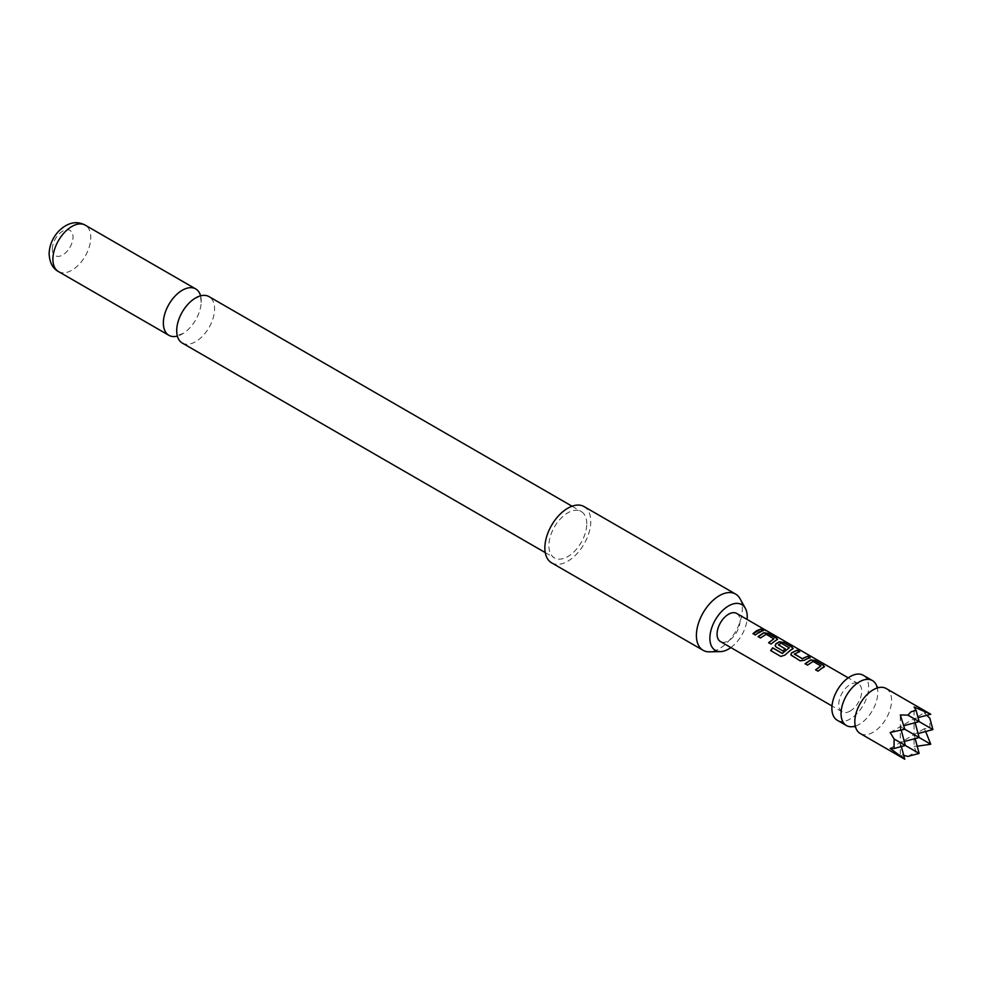 <?xml version="1.0" encoding="UTF-8"?>
<svg xmlns="http://www.w3.org/2000/svg" width="982" height="982" viewBox="0 0 982 982"><rect width="100%" height="100%" fill="white"/><g stroke="black" fill="none" stroke-linecap="round" stroke-linejoin="round"><path stroke-width="0.74" stroke-dasharray="4.91 3.68" d="M765.518 630.505L762.609 629.253M877.036 686.848A25.974 15 -60 0 1 877.331 687.965A25.974 15 -60 0 1 859.422 724.262A25.974 15 -60 0 1 855.297 726.103A25.974 15 -60 0 1 854.193 726.41M200.586 295.852A26.784 15.466 -60 0 1 201.236 301.179A26.784 15.466 -60 0 1 201.212 302.468A26.784 15.466 -60 0 1 183.389 333.328A26.784 15.466 -60 0 1 177.349 336.09M886.194 688.517A25.974 15 -60 0 1 890.171 709.335A25.974 15 -60 0 1 873.207 732.216A25.974 15 -60 0 1 860.207 733.505M907.859 756.447L916.108 751.684L914.082 746.32L914.082 734.61L915.15 738.587M904.766 759.233L900.31 754.274L903.722 755.33M863.227 675.26A25.974 15 -60 0 1 867.216 696.078A25.974 15 -60 0 1 850.24 718.971A25.974 15 -60 0 1 837.253 720.248M740.047 598.738A32.467 18.744 -60 0 1 742.318 608.938A32.467 18.744 -60 0 1 709.385 651.827M551.589 562.821A32.467 18.744 120 0 0 576.606 554.118A32.467 18.744 120 0 0 590.783 521.442A32.467 18.744 120 0 0 584.057 506.577M182.247 343.025A26.784 15.466 120 0 0 202.881 335.844A26.784 15.466 120 0 0 214.579 308.888A26.784 15.466 120 0 0 209.031 296.625M52.353 249.023A14.607 8.433 -60 0 1 62.676 231.126A14.607 8.433 -60 0 1 73.012 237.092A14.607 8.433 -60 0 1 62.676 254.989A14.607 8.433 -60 0 1 52.353 249.023M586.77 523.762A26.784 15.466 120 0 0 581.221 511.499A26.784 15.466 120 0 0 560.575 518.68A26.784 15.466 120 0 0 548.877 545.636A26.784 15.466 120 0 0 554.425 557.899A26.784 15.466 120 0 0 575.071 550.73A26.784 15.466 120 0 0 586.77 523.762M850.24 711.017A16.24 9.378 -60 0 1 842.126 711.815A16.24 9.378 -60 0 1 839.635 698.803A16.24 9.378 -60 0 1 850.24 684.503A16.24 9.378 -60 0 1 858.354 683.693A16.24 9.378 -60 0 1 860.846 696.704A16.24 9.378 -60 0 1 850.24 711.017M736.66 613.431A16.24 9.378 -60 0 1 739.151 626.442A16.24 9.378 -60 0 1 728.546 640.755A16.24 9.378 -60 0 1 720.432 641.553M730.853 647.568A26.416 15.246 120 0 0 747.081 619.446M900.31 754.274L900.31 742.564L905.343 745.473L900.31 742.564L901.366 746.541M919.127 753.427L916.108 751.684M914.082 746.32L917.188 746.222M890.158 748.419L914.082 734.61L919.127 737.519L914.082 734.61L918.06 733.542M926.848 715.289L924.222 712.846L930.752 714.233M925.682 731.504L924.222 728.754L929.88 727.822L929.88 718.308M890.158 732.511L900.31 726.655L904.766 729.233L900.31 726.655L903.796 725.723M904.287 741.496L900.31 742.564L900.31 714.945M924.222 728.754L914.082 734.61L914.082 718.701L919.127 721.61L914.082 718.701L914.082 706.991M901.243 730.142L900.31 726.655L914.082 718.701L918.06 717.633M932.9 729.565L929.88 727.822M915.15 722.678L914.082 718.701L924.222 712.846M763.088 630.812L755.453 635.219L752.985 633.611M773.853 639.208L766.083 634.544L760.584 638.177L758.104 636.582M777.474 639.528L771.103 644.266L768.624 642.658M793.137 648.574L784.999 655.289L780.936 656.528L770.661 650.575M785.121 649.004L782.998 651.127L776.013 646.929M776.087 647.138L775.142 645.812M789.258 648.108L781.463 643.443L778.456 644.708M809.72 657.731L804.614 660.469L800.195 661.058L791.688 655.976M791.762 656.185L790.817 654.859M799.188 651.655L794.377 653.914M820.866 666.348L813.071 661.696L807.585 665.33L805.105 663.734M824.45 666.668L818.116 671.406L815.625 669.81M58.454 271.548A26.784 15.466 120 0 0 79.1 264.379A26.784 15.466 120 0 0 90.786 237.423A26.784 15.466 120 0 0 85.238 225.148M854.954 726.717L855.739 727.392L855.297 726.103L853.972 726.373M201.212 302.468L200.524 296.368L194.534 298.614M183.389 333.328L177.411 335.574L176.723 329.473M877.331 687.965L876.889 686.676M877.319 687.965L878.657 687.695L877.675 687.351M572.04 506.209L581.221 511.499M842.126 711.815L831.987 705.96M858.354 683.693L848.215 677.838M545.255 552.608L554.425 557.899"/><path stroke-width="1.47" d="M765.665 630.211L763.161 629.72C762.167 628.652 763.002 628.811 765.665 630.211L766.353 630.714M763.063 630.014C762.044 628.946 762.867 629.106 765.518 630.505L765.788 630.665M854.193 726.41A25.974 15 -60 0 1 846.435 725.551A25.974 15 -60 0 1 842.458 704.732A25.974 15 -60 0 1 859.422 681.852A25.974 15 -60 0 1 872.409 680.563A25.974 15 -60 0 1 877.036 686.848M177.349 336.09A26.784 15.466 -60 0 1 168.904 335.316A26.784 15.466 -60 0 1 163.356 323.053A26.784 15.466 -60 0 1 175.041 296.098A26.784 15.466 -60 0 1 195.688 288.917A26.784 15.466 -60 0 1 200.586 295.852M911.173 711.717L907.859 715.117L900.31 714.945L904.766 729.233L890.158 732.511L894.086 738.98L894.086 748.493L890.158 748.419L904.766 759.233L860.207 733.505A25.974 15 -60 0 1 855.297 726.103A25.974 15 -60 0 1 873.207 689.806A25.974 15 -60 0 1 877.319 687.965A25.974 15 -60 0 1 886.194 688.517L930.752 714.233L914.082 706.991L916.108 710.354L911.173 711.717M903.722 755.33L907.859 756.447L919.127 753.427L894.086 738.98M846.435 725.551L837.253 720.248A25.974 15 -60 0 1 833.276 699.442A25.974 15 -60 0 1 850.24 676.549A25.974 15 -60 0 1 863.227 675.26L872.409 680.563M747.081 619.446A26.416 15.246 120 0 0 747.228 616.708A26.416 15.246 120 0 0 745.375 608.41A26.416 15.246 120 0 0 724.385 608.877A26.416 15.246 120 0 0 709.876 638.275A26.416 15.246 120 0 0 720.432 651.606A26.416 15.246 120 0 0 730.853 647.568M720.432 651.606L709.385 651.827A32.467 18.744 -60 0 1 703.124 650.317A32.467 18.744 -60 0 1 696.398 635.452A32.467 18.744 -60 0 1 710.575 602.776A32.467 18.744 -60 0 1 735.604 594.073A32.467 18.744 -60 0 1 740.047 598.738L745.375 608.41M735.604 594.073L584.057 506.577A32.467 18.744 120 0 0 559.04 515.28A32.467 18.744 120 0 0 544.863 547.956A32.467 18.744 120 0 0 551.589 562.821L703.124 650.317M572.04 506.209L209.031 296.625A26.784 15.466 120 0 0 194.534 298.614A26.784 15.466 120 0 0 176.723 329.473A26.784 15.466 120 0 0 176.699 330.762A26.784 15.466 120 0 0 182.247 343.025L545.255 552.608M821.934 668.153L818.031 671.197L815.625 669.81L820.891 665.906L813.108 661.414L807.511 665.121L805.105 663.734L810.69 659.855L815.146 660.53L823.542 665.403L823.616 667.33L821.934 668.153M806.271 659.118L804.589 660.235L800.121 660.849L790.78 654.761L791.639 652.76L797.212 650.182L799.63 651.569L794.377 654.122L802.171 658.627L807.744 656.258L810.162 657.658L806.271 659.118M790.596 650.059L784.888 655.117L780.788 656.418L770.661 650.575L772.65 647.801L782.188 653.312L789.295 647.825L781.169 643.136L778.456 644.916L785.305 648.881L782.924 650.919L776.013 646.929L775.105 645.714L775.976 643.701L779.352 641.762L783.82 642.424L792.241 647.298L792.29 649.237L790.596 650.059M778.456 644.708L785.33 649.127M774.933 641.013L771.03 644.057L768.624 642.658L773.877 638.766L766.12 634.262L760.51 637.981L758.104 636.582L763.714 632.715L768.157 633.39L776.59 638.251L777.548 639.368L774.933 641.013M759.27 631.978L755.379 635.01L752.985 633.611L756.864 630.591L760.768 629.131L763.174 630.518L759.27 631.978M831.987 705.96L720.432 641.553A16.24 9.378 -60 0 1 717.94 628.541A16.24 9.378 -60 0 1 728.546 614.241A16.24 9.378 -60 0 1 736.66 613.431L848.215 677.838M793.198 648.427L792.29 649.237M824.524 666.52L823.616 667.33M763.161 629.72L762.572 629.045M794.377 653.914L802.171 658.627M815.711 670.006L820.891 665.906M770.809 650.685L772.76 647.973L782.298 653.484L789.295 647.666M768.697 642.866L773.877 638.766M915.15 738.587L919.127 753.427M917.188 746.222L930.752 744.233L904.766 729.233M901.366 746.541L904.766 759.233M930.752 714.233L918.06 717.633M918.06 733.542L932.9 729.565L929.88 718.308L926.848 715.289M930.752 744.233L925.682 731.504M903.796 725.723L919.127 721.61L907.859 715.117M916.108 710.354L919.127 721.61L932.9 729.565M894.086 748.493L905.343 745.473L901.243 730.142M904.287 741.496L919.127 737.519L915.15 722.678M753.059 633.807L760.768 629.131M760.694 629.425L763.088 630.812M758.178 636.79L763.677 632.997L768.157 633.39M768.084 633.685L776.59 638.251M776.517 638.546L777.474 639.528M775.142 645.812L776.013 643.947L779.315 642.044L783.746 642.719L792.241 647.298M792.167 647.592L793.137 648.574M790.817 654.859L791.639 652.76M802.196 658.873L807.744 656.258M807.67 656.553L810.076 657.952M791.676 653.005L797.212 650.182M797.139 650.477L799.557 651.864M805.179 663.93L810.666 660.137L815.146 660.53M815.072 660.825L823.542 665.403M823.468 665.698L824.45 666.668M58.454 271.548C52.782 268.528 49.665 262.673 49.1 253.982C49.407 245.304 52.647 237.656 58.834 231.016C67.733 222.472 76.535 220.508 85.238 225.148A26.784 15.466 120 0 0 64.603 232.329A26.784 15.466 120 0 0 52.905 259.285A26.784 15.466 120 0 0 58.454 271.548L168.904 335.316M855.297 726.103L853.972 726.373L855.739 727.392M877.331 687.965L876.889 686.676L878.657 687.695M85.238 225.148L195.688 288.917"/></g></svg>
